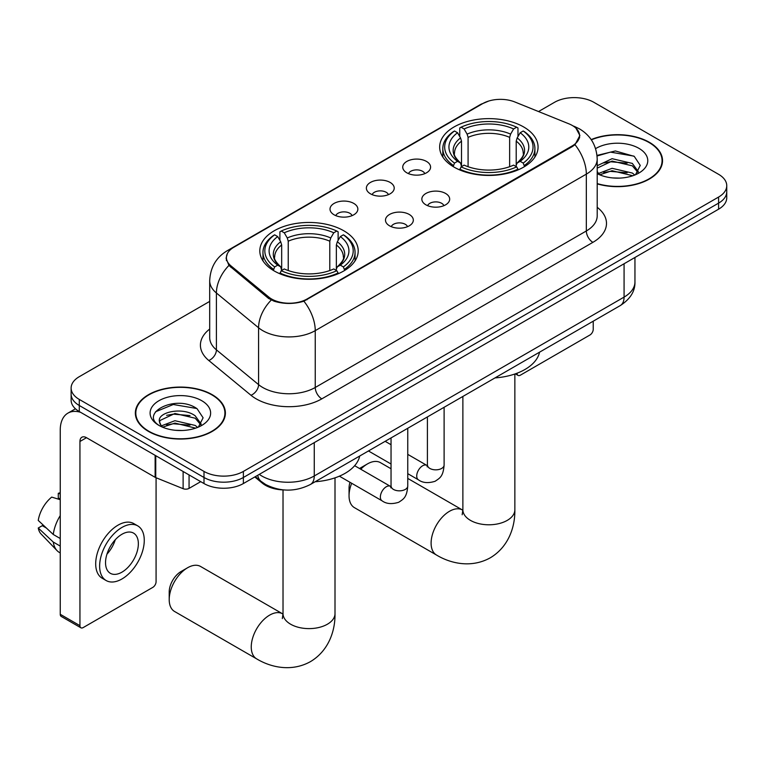 <?xml version="1.0" encoding="UTF-8"?>
<svg xmlns="http://www.w3.org/2000/svg" width="765" height="765" viewBox="0 0 765 765"><rect width="100%" height="100%" fill="white"/><g stroke="black" fill="none" stroke-linecap="round" stroke-linejoin="round"><path stroke-width="1.15" d="M343.801 230.781A49.199 28.401 0 0 0 290.184 224.623A49.199 28.401 0 0 0 259.813 250.872A49.199 28.401 0 0 0 274.224 270.953A49.199 28.401 0 0 0 327.841 277.112A49.199 28.401 0 0 0 358.211 250.872A49.199 28.401 0 0 0 343.801 230.781M523.652 126.952A49.199 28.401 0 0 0 470.035 120.793A49.199 28.401 0 0 0 439.665 147.033A49.199 28.401 0 0 0 454.075 167.124A49.199 28.401 0 0 0 507.692 173.282A49.199 28.401 0 0 0 538.063 147.033A49.199 28.401 0 0 0 523.652 126.952M406.817 172.804A13.923 8.042 180 0 1 404.054 170.528A13.923 8.042 180 0 1 408.663 160.535A13.923 8.042 180 0 1 426.507 161.434A13.923 8.042 180 0 1 429.27 170.528A13.923 8.042 180 0 1 406.817 172.804M424.814 173.636A8.358 4.82 0 0 0 422.567 171.293A8.358 4.82 0 0 0 414.334 170.069A8.358 4.82 0 0 0 408.51 173.636M370.451 193.803A13.923 8.042 180 0 1 367.688 191.527A13.923 8.042 180 0 1 372.297 181.535A13.923 8.042 180 0 1 390.14 182.433A13.923 8.042 180 0 1 392.904 191.527A13.923 8.042 180 0 1 370.451 193.803M388.448 194.635A8.358 4.82 0 0 0 386.201 192.283A8.358 4.82 0 0 0 377.977 191.059A8.358 4.82 0 0 0 372.144 194.635M334.085 214.793A13.923 8.042 180 0 1 331.322 212.517A13.923 8.042 180 0 1 335.94 202.524A13.923 8.042 180 0 1 353.784 203.423A13.923 8.042 180 0 1 356.547 212.517A13.923 8.042 180 0 1 334.085 214.793M352.082 215.625A8.358 4.82 0 0 0 349.844 213.282A8.358 4.82 0 0 0 341.611 212.058A8.358 4.82 0 0 0 335.787 215.625M425.914 204.829A13.923 8.042 180 0 1 423.15 202.553A13.923 8.042 180 0 1 427.769 192.56A13.923 8.042 180 0 1 445.603 193.459A13.923 8.042 180 0 1 448.367 202.553A13.923 8.042 180 0 1 425.914 204.829M443.91 205.661A8.358 4.82 0 0 0 441.673 203.308A8.358 4.82 0 0 0 433.439 202.084A8.358 4.82 0 0 0 427.616 205.661M389.548 225.818A13.923 8.042 180 0 1 386.794 223.543A13.923 8.042 180 0 1 391.403 213.559A13.923 8.042 180 0 1 409.246 214.449A13.923 8.042 180 0 1 412.01 223.543A13.923 8.042 180 0 1 389.548 225.818M407.544 226.65A8.358 4.82 0 0 0 405.307 224.308A8.358 4.82 0 0 0 397.073 223.084A8.358 4.82 0 0 0 391.25 226.65M568.873 123.815A25.063 14.468 180 0 1 572.22 125.431A25.063 14.468 180 0 1 579.564 135.663A25.063 14.468 180 0 1 572.22 145.895L307.042 299A25.063 14.468 180 0 1 268.792 297.069L230.944 265.857A25.063 14.468 180 0 1 226.411 257.556A25.063 14.468 180 0 1 233.755 247.325L482.734 103.591A25.063 14.468 180 0 1 514.826 101.965L568.873 123.815M284.169 489.954A27.846 16.075 180 0 1 262.261 483.107L254.802 476.958M597.207 183.877A45.02 25.991 0 0 0 662.528 160.679A45.02 25.991 0 0 0 649.342 142.3A45.02 25.991 0 0 0 591.182 139.593M212.201 394.683A45.02 25.991 0 0 0 163.136 389.05A45.02 25.991 0 0 0 135.348 413.062A45.02 25.991 0 0 0 148.534 431.441A45.02 25.991 0 0 0 197.59 437.073A45.02 25.991 0 0 0 225.388 413.062A45.02 25.991 0 0 0 212.201 394.683M135.807 415.405A45.02 25.991 0 0 0 135.654 416.093M575.969 128.204L579.889 135.52L574.984 144.69L572.545 146.459L303.896 301.2C293.961 304.193 284.025 304.193 274.09 301.2L268.467 298.35L228.936 265.436L226.086 258.216L227.368 253.607M209.696 301.391L79.283 376.686A27.846 16.075 0 0 0 71.126 388.056L71.126 400.181A27.846 16.075 0 0 0 79.283 411.551L203.997 483.547L203.997 477.484A27.846 16.075 0 0 0 243.375 477.484L718.593 203.127A27.846 16.075 0 0 0 726.75 191.757A27.846 16.075 0 0 1 718.593 203.127L243.375 477.484A27.846 16.075 0 0 1 203.997 477.484L79.283 405.488L203.997 477.484L203.997 471.422A27.846 16.075 0 0 0 243.375 471.422L718.593 197.054A27.846 16.075 0 0 0 726.75 185.694A27.846 16.075 0 0 0 718.593 174.324L593.879 102.319A27.846 16.075 0 0 0 554.501 102.319L538.522 111.547M71.126 394.118A27.846 16.075 0 0 0 79.283 405.488A27.846 16.075 0 0 1 71.126 394.118M71.126 388.056A27.846 16.075 0 0 0 79.283 399.426L203.997 471.422M225.082 416.093A45.02 25.991 0 0 0 224.92 415.405M662.222 163.71A45.02 25.991 0 0 0 662.069 163.022M203.997 483.547A27.846 16.075 0 0 0 243.375 483.547L718.593 209.189A27.846 16.075 0 0 0 726.75 197.819L726.75 185.694M597.207 183.581A44.552 25.723 0 0 0 662.069 160.679A44.552 25.723 0 0 0 649.016 142.491A44.552 25.723 0 0 0 591.355 139.852M612.478 177.91L619.478 178.111M598.574 173.464L612.086 168.31L632.349 173.053L634.797 175.022M599.817 174.764L612.086 170.719L632.789 175.759M597.207 171.312A20.98 12.116 0 0 0 599.999 174.927M597.207 165.728L612.086 158.69L632.349 163.423L638.373 171.752M597.207 168.128L612.086 161.09L632.349 165.833L637.895 172.374M597.207 173.636A30.265 17.471 0 0 0 638.909 173.033A30.265 17.471 0 0 0 638.909 148.324A30.265 17.471 0 0 0 595.6 148.63M635.514 174.726L640.257 165.412L634.261 156.376L615.395 150.963L597.025 155.41M598.785 174.401L597.207 172.727M597.073 155.984L610.432 152.12L633.85 156.108M603.757 162.955L610.432 161.75L627.147 163.184M603.757 172.584L610.432 171.37L627.147 172.804M517.016 373.234L517.083 373.272A4.638 2.677 120 0 0 518.048 375.405A4.638 2.677 120 0 0 520.372 375.175L589.939 335.003A4.638 2.677 120 0 0 593.229 329.313L593.229 321.195M148.859 431.25A44.552 25.723 0 0 0 197.418 436.834A44.552 25.723 0 0 0 224.92 413.062A44.552 25.723 0 0 0 211.867 394.874A44.552 25.723 0 0 0 163.318 389.299A44.552 25.723 0 0 0 135.807 413.062A44.552 25.723 0 0 0 148.859 431.25M175.338 430.293L182.328 430.494M161.425 425.847L174.936 420.702L195.199 425.436L197.647 427.406M162.668 427.147L174.936 423.102L195.639 428.142M161.635 426.784L159.464 421.706A20.98 12.116 0 0 0 162.849 427.31M201.224 424.135L195.199 415.816C182.606 406.416 156.701 412.211 159.464 421.706L159.388 420.779M159.522 422.003L160.105 420.434L174.936 413.483L195.199 418.216L200.746 424.757M198.365 427.109L203.108 417.795L197.112 408.759C175.883 393.497 138.149 413.607 159.942 425.942L160.048 426.009M201.759 400.707A30.265 17.471 0 0 0 158.967 400.707A30.265 17.471 0 0 0 158.967 425.417A30.265 17.471 0 0 0 201.759 425.417A30.265 17.471 0 0 0 201.759 400.707M155.515 411.8L173.282 404.503L196.701 408.491M166.617 415.338L173.282 414.133L190.007 415.567M166.617 424.967L173.282 423.753L190.007 425.187M351.69 483.279A25.991 15.004 120 0 0 349.05 495.758L349.05 488.175A16.706 9.649 -60 0 1 349.997 482.294M359.579 468.534A16.706 9.649 -60 0 1 360.87 467.711L367.43 463.925A25.991 15.004 120 0 0 360.764 469.222M349.05 495.758A25.991 15.004 120 0 0 354.434 507.654L436.48 555.027A25.991 15.004 -60 0 1 432.502 534.2A25.991 15.004 -60 0 1 449.476 511.297A25.991 15.004 -60 0 1 462.471 510.006L462.863 510.226M453.186 166.598L454.506 163.079A44.188 25.513 0 0 1 454.506 130.997L457.547 132.747A39.914 23.046 0 0 0 457.547 161.329L460.549 163.031L461.515 166.617M461.515 165.154L461.515 141.152L460.549 137.92L457.547 132.747M459.755 136.553L459.755 127.956L461.075 127.2A44.188 25.513 0 0 1 516.652 127.2L513.611 128.96A39.914 23.046 0 0 0 464.106 128.96L467.109 134.124L468.084 137.365L468.084 166.713M509.643 166.713L509.643 137.365L510.609 134.124L513.611 128.96M495.003 377.9A51.054 29.472 0 0 0 539.545 352.187M459.755 169.151A46.043 26.584 0 0 0 517.972 169.151L516.652 166.866A44.188 25.513 0 0 1 461.075 166.866L459.755 169.935M517.972 169.935L517.972 169.151M454.506 130.997L453.186 131.743A46.043 26.584 0 0 0 442.82 148.553A46.043 26.584 0 0 0 453.186 165.355M516.652 127.2L517.972 127.956L517.972 136.553M461.075 166.866L464.106 165.116A39.914 23.046 0 0 0 513.611 165.116L516.652 166.866M457.547 161.329L454.506 163.079M464.106 128.96L461.075 127.2M460.549 137.92A35.706 20.617 0 0 0 460.549 163.031L460.712 163.146C455.644 158.24 453.578 154.903 454.515 153.153A34.349 19.833 0 0 1 461.515 141.152M524.532 165.355A46.043 26.584 0 0 0 534.907 148.553A46.043 26.584 0 0 0 524.532 131.743L523.212 130.997A44.188 25.513 0 0 1 523.212 163.079L524.532 166.598M523.212 163.079L520.181 161.329A39.914 23.046 0 0 0 520.181 132.747L523.212 130.997M520.181 132.747L517.178 137.92L516.203 141.152L516.203 165.154L517.178 163.031L520.181 161.329M516.203 141.152A34.349 19.833 0 0 1 523.203 153.153C524.14 154.922 522.074 158.25 517.006 163.146L517.178 163.031A35.706 20.617 0 0 0 517.178 137.92M516.203 166.617L516.203 165.154M391.039 468.763L380.425 462.634A25.991 15.004 120 0 0 367.43 463.925L360.87 467.711M169.208 599.588L169.208 592.014A16.706 9.649 -60 0 1 181.018 571.551L187.588 567.754A25.991 15.004 120 0 0 169.208 599.588A25.991 15.004 120 0 0 174.592 611.493L256.638 658.856A25.991 15.004 -60 0 1 252.651 638.029A25.991 15.004 -60 0 1 269.634 615.127A25.991 15.004 -60 0 1 282.629 613.836L283.021 614.066M273.344 270.428L274.664 266.918A44.188 25.513 0 0 1 274.664 234.826L277.705 236.576A39.914 23.046 0 0 0 277.705 265.159L280.698 266.861L281.673 270.447M281.673 268.984L281.673 244.991L280.698 241.75L277.705 236.576M279.904 240.382L279.904 231.795L281.224 231.04A44.188 25.513 0 0 1 336.801 231.04L333.77 232.79A39.914 23.046 0 0 0 284.264 232.79L287.267 237.963L288.233 241.195L288.233 270.542M329.791 270.542L329.791 241.195L330.767 237.963L333.77 232.79M315.151 481.74A51.054 29.472 0 0 0 359.703 456.017M279.904 272.981A46.043 26.584 0 0 0 338.12 272.981L336.801 270.705A44.188 25.513 0 0 1 281.224 270.705L279.904 273.765M338.12 273.765L338.12 272.981M274.664 234.826L273.344 235.582A46.043 26.584 0 0 0 262.969 252.383A46.043 26.584 0 0 0 273.344 269.194M336.801 231.04L338.12 231.795L338.12 240.382M281.224 270.705L284.264 268.945A39.914 23.046 0 0 0 333.77 268.945L336.801 270.705M277.705 265.159L274.664 266.918M284.264 232.79L281.224 231.04M280.698 241.75A35.706 20.617 0 0 0 280.698 266.861L280.87 266.975C275.792 262.07 273.727 258.742 274.673 256.983A34.349 19.833 0 0 1 281.673 244.991M344.69 269.194A46.043 26.584 0 0 0 355.056 252.383A46.043 26.584 0 0 0 344.69 235.582L343.37 234.826A44.188 25.513 0 0 1 343.37 266.918L344.69 270.428M343.37 266.918L340.329 265.159A39.914 23.046 0 0 0 340.329 236.576L343.37 234.826M340.329 236.576L337.327 241.75L336.361 244.991L336.361 268.984L337.327 266.861L340.329 265.159M336.361 244.991A34.349 19.833 0 0 1 343.361 256.983C344.298 258.752 342.232 262.079 337.164 266.975L337.327 266.861A35.706 20.617 0 0 0 337.327 241.75M336.361 270.447L336.361 268.984M282.629 613.836L200.583 566.473A25.991 15.004 120 0 0 187.588 567.754L181.018 571.551M189.06 474.931L189.06 488.386L200.717 481.654M80.669 412.345A37.131 21.439 -120 0 0 67.942 413.119A37.131 21.439 -120 0 0 60.244 430.121L60.244 614.295L79.942 625.665L79.942 441.482A9.285 5.355 60 0 1 81.865 437.236A9.285 5.355 60 0 1 86.502 437.695L155.132 477.322L155.132 455.338M79.942 625.665A4.638 2.677 120 0 0 80.899 627.788L61.21 616.418A4.638 2.677 -60 0 1 60.244 614.295M80.899 627.788A4.638 2.677 120 0 0 83.222 627.558L152.799 587.386A4.638 2.677 120 0 0 156.079 581.706L156.079 477.752M189.06 488.386A4.638 2.677 180 0 1 183.122 488.682L155.754 477.618A4.638 2.677 180 0 1 155.132 477.322M121.951 572.153A23.208 13.397 120 0 0 137.107 551.699A23.208 13.397 120 0 0 133.55 533.109A23.208 13.397 120 0 0 121.951 534.257A23.208 13.397 120 0 0 106.784 554.702A23.208 13.397 120 0 0 110.342 573.301A23.208 13.397 120 0 0 121.951 572.153M106.957 554.166A23.208 13.397 120 0 0 115.286 539.736M60.244 493.913L58.283 493.32L58.283 497.977L60.244 499.115M137.729 525.871L133.789 523.595A31.556 18.226 120 0 0 118.011 525.163A31.556 18.226 120 0 0 97.394 552.971A31.556 18.226 120 0 0 102.233 578.264L106.163 580.539A31.556 18.226 120 0 0 121.951 578.971A31.556 18.226 120 0 0 142.567 551.163A31.556 18.226 120 0 0 137.729 525.871A31.556 18.226 120 0 0 121.951 527.439A31.556 18.226 120 0 0 101.334 555.247A31.556 18.226 120 0 0 106.163 580.539M60.244 515.61A30.629 17.681 120 0 0 53.282 534.486L38.25 520.43A24.136 13.933 120 0 1 51.714 497.107L60.244 499.698M60.244 538.512L53.282 534.486M46.378 528.041L42.285 525.679L38.25 528.013L53.282 542.069L60.244 546.095M53.282 542.069A30.629 17.681 120 0 0 57.059 550.628A30.629 17.681 120 0 0 59.374 552.445L60.244 552.952M60.244 492.765A24.136 13.933 120 0 0 58.283 493.32M38.25 528.013A24.136 13.933 120 0 0 41.1 534.018L57.059 550.628M230.944 265.857L230.944 267.415M268.792 297.069L268.792 298.618M307.042 299L307.042 299.746M572.22 145.895L572.22 146.641M262.261 482.275L262.261 483.107M597.207 207.315A46.416 26.794 180 0 1 592.894 242.342L321.816 398.852A9.285 5.355 60 0 1 315.247 387.482L586.334 230.973A37.131 21.439 0 0 0 597.207 215.816L597.207 158.977A37.131 21.439 180 0 1 586.334 174.133A32.493 18.762 -120 0 0 574.984 144.69M321.816 398.852A46.416 26.794 180 0 1 256.179 398.852A46.416 26.794 180 0 1 250.977 395.276L208.807 360.506A46.416 26.794 180 0 1 209.696 329.055M262.739 387.482A37.131 21.439 0 0 0 315.247 387.482L315.247 330.643A37.131 21.439 180 0 1 262.739 330.643A37.131 21.439 180 0 1 258.58 327.774L216.409 293.005A37.131 21.439 180 0 1 209.696 280.707L209.696 337.556A37.131 21.439 0 0 0 216.409 349.854L258.58 384.623A37.131 21.439 0 0 0 262.739 387.482M597.207 158.977C596.576 145.618 590.714 135.615 579.602 128.941L574.917 126.655A32.493 15.214 112 0 0 573.53 126.254M303.896 301.2A32.493 18.762 60 0 1 315.247 330.643L586.334 174.133L586.334 230.973A9.285 5.355 60 0 0 592.894 242.342M230.801 249.39A32.493 18.762 -120 0 0 227.301 250.681C216.189 257.346 210.327 267.358 209.696 280.707M227.301 250.681L480.324 104.595A32.493 18.762 60 0 1 482.792 103.552M228.936 265.436A32.493 21.726 129.5 0 0 216.409 293.005L216.409 349.854A9.285 6.206 -50.5 0 1 208.807 360.506M271.24 300.071A32.493 21.726 129.5 0 0 258.58 327.774L258.58 384.623A9.285 6.206 -50.5 0 1 250.977 395.276M243.375 471.422L243.375 483.547M718.593 197.054L718.593 209.189M79.283 399.426L79.283 411.551M259.259 474.377A37.131 21.439 0 0 0 261.754 475.973A37.131 21.439 0 0 0 314.262 475.973L624.077 297.107A37.131 21.439 0 0 0 634.95 281.95C635.218 291.159 630.312 299.048 620.233 305.598L310.418 484.475A18.561 10.72 60 0 0 314.262 475.973L314.262 442.619M624.077 263.753L624.077 297.107A18.561 10.72 60 0 1 620.233 305.598M257.757 475.247A18.561 12.422 129.5 0 0 260.989 481.281L255.357 476.633M514.855 374.009L514.855 509.777A25.991 15.004 180 0 1 507.243 520.391A25.991 15.004 180 0 1 470.485 520.391A25.991 15.004 180 0 1 462.873 509.777L462.175 514.759M509.643 137.365A34.349 19.833 0 0 0 468.084 137.365M510.609 134.124A35.706 20.617 0 0 0 467.109 134.124M335.003 477.848L335.003 613.606A25.991 15.004 180 0 1 327.391 624.221A25.991 15.004 180 0 1 290.633 624.221A25.991 15.004 180 0 1 283.021 613.606L282.323 618.589M329.791 241.195A34.349 19.833 0 0 0 288.233 241.195M330.767 237.963A35.706 20.617 0 0 0 287.267 237.963M444.111 407.286L444.111 465.024A8.358 4.82 180 0 1 441.29 468.639A8.358 4.82 180 0 1 429.853 468.429A8.358 4.82 180 0 1 427.406 465.024L427.138 466.822L427.884 466.21M444.111 465.024C443.165 476.805 439.77 478.058 435.103 481.281C428.199 483.413 422.653 482.935 418.455 479.837A8.358 4.82 -60 0 1 417.174 473.143A8.358 4.82 -60 0 1 422.634 465.78A8.358 4.82 -60 0 1 423.007 465.579A8.358 4.82 -60 0 1 426.813 465.369L427.386 465.665M407.755 428.276L407.755 486.014A8.358 4.82 180 0 1 404.924 489.629A8.358 4.82 180 0 1 393.487 489.428A8.358 4.82 180 0 1 391.039 486.014L390.772 487.821L391.527 487.2M407.755 486.014C406.798 497.795 403.404 499.057 398.737 502.27C391.843 504.403 386.287 503.925 382.089 500.826A8.358 4.82 -60 0 1 380.817 494.133A8.358 4.82 -60 0 1 386.268 486.77A8.358 4.82 -60 0 1 386.641 486.569A8.358 4.82 -60 0 1 390.446 486.358L391.02 486.664M79.942 441.482L86.502 437.695M155.754 455.701L155.754 477.618M183.122 488.682L183.122 471.498M226.411 257.556L226.411 260.636M579.564 135.663L579.564 137.882M480.324 104.595L488.816 100.999M574.917 126.655L572.899 125.843M310.418 484.475C295.481 491.981 280.545 491.981 265.598 484.475L260.989 481.281M634.95 281.95L634.95 257.48M662.069 164.398L662.069 160.679M518.048 375.405L515.342 373.846M224.92 416.791L224.92 413.062M135.807 416.791L135.807 413.062M514.855 509.777C515.189 526.836 508.582 546.889 490.327 557.781C471.766 568.146 451.092 563.853 436.48 555.027M442.82 157.045L442.82 148.553M534.907 157.045L534.907 148.553M462.471 510.006L407.755 478.412M462.873 396.452L462.873 509.777M335.003 613.606C335.347 630.666 328.73 650.728 310.475 661.62C291.924 671.976 271.25 667.682 256.638 658.856M262.969 260.875L262.969 252.383M355.056 260.875L355.056 252.383M283.021 489.916L283.021 613.606M418.455 479.837L407.755 473.659M391.039 464.011L368.453 450.968M427.406 416.925L427.406 465.024M426.813 465.369L407.755 454.362M391.039 444.714L385.158 441.319M382.089 500.826L339.383 476.174M391.039 437.924L391.039 486.014M390.446 486.358L354.654 465.694M67.942 413.119L75.448 408.787"/></g></svg>

